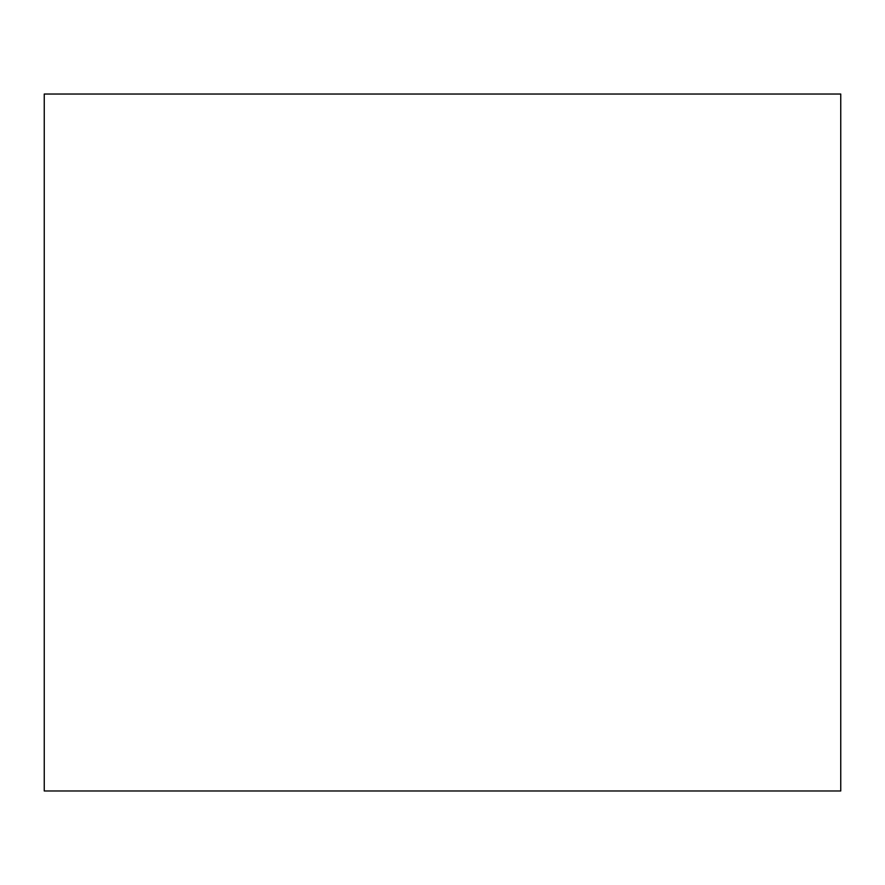 <?xml version="1.0" encoding="UTF-8"?>
<svg xmlns="http://www.w3.org/2000/svg" width="885" height="885" viewBox="0 0 885 885"><rect width="100%" height="100%" fill="white"/><g stroke="black" fill="none" stroke-linecap="round" stroke-linejoin="round"><path stroke-width="1.33" d="M44.25 94.031L44.25 790.969L840.75 790.969L840.75 94.031L44.25 94.031"/></g></svg>
